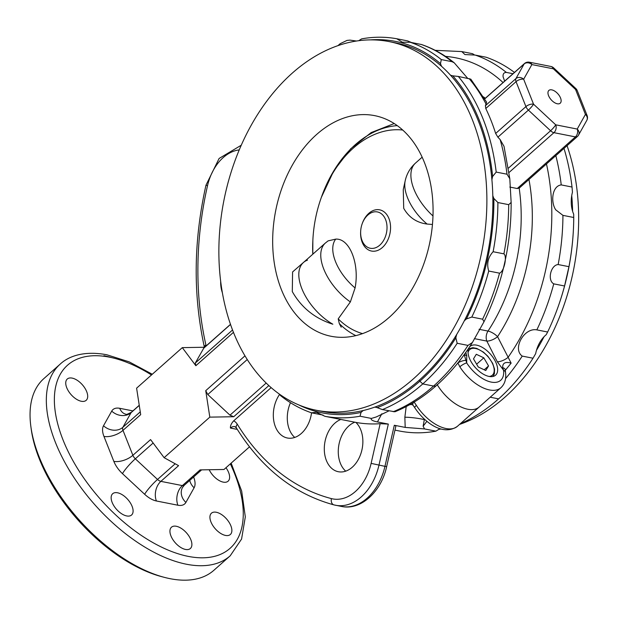 <?xml version="1.0" encoding="UTF-8"?>
<svg xmlns="http://www.w3.org/2000/svg" width="618" height="618" viewBox="0 0 618 618"><rect width="100%" height="100%" fill="white"/><g stroke="black" fill="none" stroke-linecap="round" stroke-linejoin="round"><path stroke-width="0.93" d="M551.797 89.873A8.544 4.488 -131.6 0 1 559.445 95.875A8.544 4.488 -131.6 0 1 560.217 103.206A8.544 4.488 -131.6 0 1 557.297 103.77A8.544 4.488 -131.6 0 1 549.649 97.76A8.544 4.488 -131.6 0 1 548.877 90.429A8.544 4.488 -131.6 0 1 551.797 89.873M509.804 178.71L504.025 146.342L500.132 139.56L497.884 137.181L495.651 133.465A192.167 134.454 -78.8 0 0 491.101 120.641A192.167 134.454 -78.8 0 0 485.771 108.513L485.416 105.678L486.644 102.202L470.785 79.135L458.332 76.447A192.167 134.454 101.2 0 1 483.121 119.073A192.167 134.454 101.2 0 1 496.2 172.082L506.999 174.206L509.804 178.71L511.148 202.449C511.256 244.581 502.202 284.35 483.987 321.762L482.612 319.189L471.812 317.057A192.167 134.454 101.2 0 0 488.722 271.032C486.52 263.778 487.988 257.343 493.118 251.719L503.917 253.851C507.448 256.524 503.956 271.866 499.522 273.164L488.722 271.032M458.332 76.447L452.793 75.836A189.317 132.461 101.2 0 1 479.313 120.286A189.317 132.461 101.2 0 1 492.631 176.447L496.2 172.082M452.816 75.836L452.793 75.836A27.045 18.926 101.2 0 1 450.452 75.141M464.242 354.747L466.698 362.921A5.693 1.398 147.4 0 0 459.838 366.806A33.31 17.52 -131.6 0 0 489.487 389.958A33.31 17.52 -131.6 0 0 500.858 387.764L479.128 407.053A33.31 17.52 48.4 0 1 467.756 409.24A33.31 17.52 48.4 0 1 437.289 384.775A33.31 17.52 48.4 0 0 467.756 409.24A33.31 17.52 48.4 0 0 479.128 407.053L457.39 426.335A33.31 17.52 48.4 0 1 446.018 428.521A33.31 17.52 48.4 0 1 416.37 405.377A5.693 1.398 147.4 0 0 414.809 407.764L414.809 407.764C424.466 422.496 443.06 436.432 457.39 426.335M441.661 66.435A27.045 18.926 101.2 0 1 440.835 64.566A27.045 18.926 101.2 0 1 440.487 63.646L441.306 59.583L452.106 61.715L454.245 62.82L467.617 78.277M555.821 155.651A192.167 134.454 101.2 0 1 561.229 184.906C551.75 186.064 550.677 202.588 555.76 209.842L562.936 215.365L573.736 217.49L573.682 214.191A27.045 18.926 101.2 0 1 573.311 213.303A27.045 18.926 101.2 0 1 572.453 192.19L572.029 187.038A192.167 134.454 101.2 0 0 563.987 148.405M514.446 72.437A192.167 134.454 101.2 0 0 486.018 57.204L475.219 55.079A192.167 134.454 101.2 0 1 506.335 72.414C503.855 72.484 502.782 73.967 503.106 76.848L504.651 81.12M468.938 347.857A19.22 10.104 48.4 0 0 472.762 364.326A19.22 10.104 48.4 0 0 489.031 376.432A19.22 10.104 48.4 0 0 495.59 375.172A19.22 10.104 48.4 0 0 493.852 358.672A19.22 10.104 48.4 0 0 476.648 345.153A19.22 10.104 48.4 0 0 470.082 346.42A19.22 10.104 48.4 0 0 469.425 347.123M511.148 202.449L508.699 204.666L497.899 202.542L493.859 198.455A27.045 18.926 101.2 0 1 493.488 197.559A27.045 18.926 101.2 0 1 492.793 195.574M497.899 202.542A192.167 134.454 101.2 0 1 493.118 251.719M467.988 345.4A192.167 134.454 101.2 0 1 433.573 386.049A8.544 4.488 48.4 0 0 436.486 385.493C449.95 373.519 461.916 359.189 472.399 342.511L467.988 345.4L457.189 343.268L455.845 337.876A27.045 18.926 101.2 0 1 456.679 334.5M464.218 320.974A27.045 18.926 101.2 0 1 466.412 318.942L471.812 317.057M472.399 342.511L483.987 321.762M493.859 198.455A189.317 132.461 101.2 0 1 466.412 318.942M491.913 179.853A27.045 18.926 101.2 0 1 492.631 176.447M519.869 187.416L519.174 188.142L517.243 188.529L509.811 187.061M465.825 352.391L466.768 355.767L466.698 362.921A27.617 14.523 48.4 0 0 491.279 382.109A27.617 14.523 48.4 0 0 503.531 370.182L497.312 361.793L486.829 341.09A8.544 3.252 153.2 0 0 497.567 336.679L511.14 363.129L505.3 370.29M500.858 387.764C504.751 384.118 506.32 379.097 505.563 372.693L505.563 372.693A5.693 3.847 -7.1 0 0 503.531 370.182L502.65 367.656C502.504 362.99 505.331 361.476 511.14 363.129M502.65 367.656A5.693 2.928 -6.5 0 1 505.238 369.742L505.563 372.693M465.918 360.41A5.693 1.545 159.2 0 0 457.93 362.874M459.838 366.806L457.861 362.913M466.768 355.767A8.544 4.936 -15.6 0 1 464.497 354.269M497.312 361.793A8.544 3.244 153.1 0 0 508.073 357.343A184.875 129.347 101.2 0 0 546.466 163.948M506.335 72.414L512.994 73.72M475.219 55.079L464.921 54.562L461.793 51.58L472.592 53.712L474.547 54.979M562.936 215.365A192.167 134.454 101.2 0 1 558.154 264.55L568.954 266.675L564.551 285.987L553.751 283.855A192.167 134.454 101.2 0 1 536.841 329.881L547.641 332.013A192.167 134.454 101.2 0 0 558.332 306.149A192.167 134.454 101.2 0 0 564.551 285.987M558.154 264.55C550.661 265.06 547.185 280.394 553.751 283.855M536.841 329.881C524.118 327.378 512.129 348.923 522.225 356.099L533.025 358.224L535.667 353.62A27.045 18.926 101.2 0 1 546.235 334.686L547.641 332.013M573.736 217.49A192.167 134.454 101.2 0 1 573.396 229.78L573.365 230.359A189.317 132.461 101.2 0 1 558.525 305.601L558.332 306.149M573.396 229.78A192.167 134.454 101.2 0 1 568.954 266.675M561.229 184.906L572.029 187.038M508.444 168.135L550.576 130.753A5.693 2.997 48.4 0 0 553.937 132.669A5.693 3.986 101.2 0 0 555.729 124.821A5.693 0.873 132.9 0 1 550.576 130.753L528.398 110.112A5.693 0.873 -47.1 0 0 533.543 104.179L555.729 124.821L577.22 129.062L585.431 114.415L575.551 89.463A5.693 0.873 -47.1 0 0 575.806 88.505A5.693 5.693 0 0 1 577.22 90.576L587.1 115.527A5.693 2.75 -21.6 0 0 585.431 114.415A5.693 4.766 29.3 0 1 586.776 120.41L578.564 135.056A5.693 4.766 29.3 0 0 577.22 129.062A5.693 3.986 101.2 0 1 575.428 136.902L553.937 132.669L509.062 172.476M575.806 88.505L553.62 67.864A5.693 0.873 132.9 0 1 553.365 68.822L531.874 64.581L523.662 79.228L533.543 104.179A5.693 2.75 -21.6 0 0 525.926 106.605L516.053 81.653A5.693 2.75 -21.6 0 1 523.662 79.228A5.693 4.766 29.3 0 0 515.922 78.61L524.134 63.963A5.693 4.766 29.3 0 1 531.874 64.581A5.693 3.986 101.2 0 0 529.356 62.209L550.847 66.45A5.693 3.986 101.2 0 1 553.365 68.822L575.551 89.463A5.693 2.75 -21.6 0 1 577.22 90.576M358.71 40.695L361.661 38.864A192.167 134.454 101.2 0 1 396.756 38.756L407.556 40.888L411.426 42.495M454.245 62.82C444.164 54.631 433.249 48.521 421.484 44.511L410.182 42.256L402.349 42.225L396.756 38.756M410.182 42.256A192.167 134.454 101.2 0 1 441.306 59.583M370.73 39.869A189.317 132.461 101.2 0 1 440.487 63.646M533.025 358.224A192.167 134.454 101.2 0 1 498.602 398.88L490.205 397.22L498.602 398.88A192.167 134.454 101.2 0 1 460.425 423.639M436.486 385.493A8.544 4.488 48.4 0 1 433.573 386.049L422.774 383.925L419.861 381.213L419.398 380.055L419.861 381.213A189.317 132.461 101.2 0 1 377.189 407.656L382.426 409.595L394.902 411.781C409.572 405.825 423.438 397.065 436.486 385.493A8.544 4.488 48.4 0 0 437.15 384.543M457.189 343.268A192.167 134.454 101.2 0 1 422.774 383.925A192.167 134.454 101.2 0 1 382.426 409.595M455.845 337.876A189.317 132.461 101.2 0 1 419.861 381.213L422.774 383.925L433.573 386.049A192.167 134.454 101.2 0 1 393.226 411.727M220.672 281.283A27.045 18.926 -78.8 0 0 222.395 292.816M394.964 430.12L400.788 431.271A192.167 134.454 101.2 0 0 435.875 431.163L439.977 428.668M354.817 422.202A27.045 18.926 -78.8 0 0 340.348 463.214A27.045 18.926 -78.8 0 0 345.717 471.155M340.85 419.444A27.045 18.926 -78.8 0 0 326.374 460.456A27.045 18.926 -78.8 0 0 338.347 471.727A27.045 18.926 -78.8 0 0 358.479 459.213A27.045 18.926 -78.8 0 0 360.788 429.927A27.045 18.926 -78.8 0 0 355.883 422.411A192.167 134.454 -78.8 0 0 380.163 423.693L388.328 424.087L377.451 421.94C372.577 420.935 370.553 419.769 371.387 418.44L360.047 416.208A192.167 134.454 101.2 0 1 324.952 416.316L355.883 422.411M323.083 415.095L311.526 412.816L316.408 412.268L324.952 416.316M290.468 402.704A27.045 18.926 -78.8 0 0 289.363 429.495A27.045 18.926 -78.8 0 0 294.74 437.436M279.645 394.292A27.045 18.926 -78.8 0 0 275.396 426.744A27.045 18.926 -78.8 0 0 287.37 438.007A27.045 18.926 -78.8 0 0 311.557 412.824M43.863 378.602A128.111 67.377 48.4 0 0 30.9 426.768A128.111 67.377 48.4 0 0 164.535 577.405A128.111 67.377 48.4 0 0 170.159 578.695A128.111 67.377 48.4 0 0 213.898 570.275L230.197 555.814A128.111 67.377 -131.6 0 1 186.458 564.234A128.111 67.377 -131.6 0 1 71.75 474.122A128.111 67.377 -131.6 0 1 60.162 364.141L43.863 378.602M164.535 577.405L161.931 576.725A125.261 65.879 -131.6 0 1 31.263 429.433L30.9 426.768M225.972 467.726A14.237 7.486 -131.6 0 1 228.096 481.19A14.237 7.486 -131.6 0 1 223.237 482.125A14.237 7.486 -131.6 0 1 209.185 469.734M72.128 378.1A14.237 7.486 -131.6 0 1 84.875 388.112A14.237 7.486 -131.6 0 1 86.165 400.333A14.237 7.486 -131.6 0 1 81.306 401.267A14.237 7.486 -131.6 0 1 68.559 391.256A14.237 7.486 -131.6 0 1 67.269 379.035A14.237 7.486 -131.6 0 1 72.128 378.1M216.308 512.26A14.237 7.486 -131.6 0 1 229.054 522.272A14.237 7.486 -131.6 0 1 230.344 534.493A14.237 7.486 -131.6 0 1 225.485 535.427A14.237 7.486 -131.6 0 1 212.739 525.416A14.237 7.486 -131.6 0 1 211.449 513.195A14.237 7.486 -131.6 0 1 216.308 512.26M176.323 526.273A14.237 7.486 -131.6 0 1 189.069 536.285A14.237 7.486 -131.6 0 1 190.359 548.506A14.237 7.486 -131.6 0 1 185.5 549.441A14.237 7.486 -131.6 0 1 172.754 539.429A14.237 7.486 -131.6 0 1 171.464 527.208A14.237 7.486 -131.6 0 1 176.323 526.273M117.536 492.778A14.237 7.486 -131.6 0 1 130.282 502.789A14.237 7.486 -131.6 0 1 131.564 515.01A14.237 7.486 -131.6 0 1 126.705 515.945A14.237 7.486 -131.6 0 1 113.959 505.933A14.237 7.486 -131.6 0 1 112.677 493.712A14.237 7.486 -131.6 0 1 117.536 492.778M233.457 332.353L195.852 365.717L195.311 363.029L203.886 347.934L230.483 324.342M388.328 424.087L378.965 465.169A49.819 34.855 101.2 0 1 335.566 505.261A49.819 34.855 101.2 0 1 334.137 504.937A5.693 4.063 -75.4 0 1 333.967 504.898C294.191 494.052 261.677 468.429 236.431 428.011L234.848 426.629A8.544 5.979 -78.8 0 0 230.444 428.058C230.228 425.802 231.31 423.4 233.697 420.843A14.237 9.958 101.2 0 1 237.289 424.242A271.881 190.22 -78.8 0 0 331.41 498.602A44.125 30.877 -78.8 0 0 371.117 463.376L380.163 423.693M311.526 412.816A192.167 134.454 101.2 0 1 280.41 395.489L279.668 394.299M268.853 385.57L233.735 416.725L229.973 415.172L207.787 394.531L205.732 390.669L244.983 355.844M233.735 416.725L209.819 417.135L205.732 390.669M237.049 429.008L236.431 429.24A8.544 5.979 101.2 0 1 236.933 428.822M394.315 425.261L395.906 425.964L386.652 466.613L384.952 466.351L394.315 425.261L405.192 427.409L404.86 417.212A14.237 1.792 -172.9 0 1 424.327 419.63L423.121 426.211L424.543 428.923L405.192 427.409M271.147 387.617L233.697 420.843M435.875 431.163L424.543 428.923M426.914 421.291L423.121 426.211M424.388 419.128L424.327 419.63A184.875 129.347 101.2 0 0 424.821 419.514M404.86 417.212L406.196 406.567M413.519 402.457A5.693 2.433 144.1 0 0 412.986 405.13L414.809 407.764M413.99 401.839L416.37 405.377M204.666 347.246L182.302 347.633L136.601 388.174L140.695 414.639L122.99 430.352A14.237 6.883 -21.6 0 1 103.955 436.416A19.93 10.483 -131.6 0 1 103.507 425.756L111.719 411.109A19.93 10.483 -131.6 0 1 119.714 408.305L132.901 410.908M195.852 365.717L182.302 347.633M193.604 476.98L193.658 477.111A19.93 10.483 -131.6 0 1 194.106 487.772L185.894 502.419A19.93 10.483 -131.6 0 1 177.899 505.223A14.237 9.958 101.2 0 1 182.372 485.601L200.077 469.896L223.986 469.487L249.494 446.86M139.266 405.393L131.07 412.662L122.858 427.308A5.693 2.997 48.4 0 0 122.99 430.352L132.87 455.304L150.576 439.591L164.125 457.675L209.819 417.135M153.14 443.013L135.334 458.811L157.52 479.452A5.693 2.997 48.4 0 0 160.873 481.36L178.579 465.655L164.125 457.675M381.862 413.728L377.451 421.94M388.938 410.877L376.238 416.965L371.387 418.44M360.047 416.208L361.02 412.438A189.317 132.461 101.2 0 1 298.741 404.898M361.02 412.438A27.045 18.926 101.2 0 1 363.26 410.537M374.809 407.123A27.045 18.926 101.2 0 1 375.667 407.262A27.045 18.926 101.2 0 1 377.189 407.656M473.504 358.857L478.239 366.976L485.763 370.522L488.552 365.949L483.809 357.83L476.285 354.284L473.504 358.857M476.625 364.203L483.809 357.83M484.218 369.788L488.552 365.949M307.47 260.139A42.704 22.457 48.4 0 0 301.816 288.567A42.704 22.457 48.4 0 0 332.847 324.218C314.933 318.533 301.414 307.656 292.299 291.596L292.584 271.951L305.408 260.757M424.419 162.488A112.453 78.679 101.2 0 1 414.809 284.249A112.453 78.679 101.2 0 1 331.117 336.285A112.453 78.679 101.2 0 1 281.321 289.433A112.453 78.679 101.2 0 1 290.939 167.679A112.453 78.679 101.2 0 1 374.632 115.636A112.453 78.679 101.2 0 1 424.419 162.488M389.224 41.615L395.211 42.796A187.895 131.464 101.2 0 1 478.409 121.089A187.895 131.464 101.2 0 1 462.349 324.527A187.895 131.464 101.2 0 1 322.503 411.488L316.516 410.306A187.895 131.464 101.2 0 1 233.326 332.013A187.895 131.464 101.2 0 1 249.386 128.575A187.895 131.464 101.2 0 1 389.224 41.615A187.895 131.464 101.2 0 1 472.422 119.907A187.895 131.464 101.2 0 1 456.362 323.345A187.895 131.464 101.2 0 1 316.516 410.306M571.735 195.597A187.895 131.464 101.2 0 1 572.616 211.317M544.041 336.71A187.895 131.464 101.2 0 1 536.501 350.244M567.061 145.678A187.895 131.464 101.2 0 1 459.537 424.427M441.121 429.008A187.895 131.464 101.2 0 1 438.834 429.332M341.229 327.208L339.321 323.616L338.208 318.88A103.94 72.723 -78.8 0 0 362.565 333.627M360.665 231.317L360.634 231.827A21.012 14.701 -78.8 0 0 367.293 249.185A21.012 14.701 -78.8 0 0 382.349 247.54A21.012 14.701 -78.8 0 0 388.946 218.579A21.012 14.701 -78.8 0 0 368.815 213.341A21.012 14.701 -78.8 0 0 362.279 223.477L362.109 223.963A18.501 12.947 -78.8 0 0 360.665 231.317A18.501 12.947 -78.8 0 0 366.52 246.605A18.501 12.947 -78.8 0 0 379.792 245.153A18.501 12.947 -78.8 0 0 385.601 219.645A18.501 12.947 -78.8 0 0 367.864 215.033A18.501 12.947 -78.8 0 0 362.109 223.963M427.108 224.064A38.888 20.456 48.4 0 1 407.517 197.69A38.888 20.456 48.4 0 1 405.207 180.742L403.268 189.556L403.709 208.305C408.931 217.459 416.725 222.719 427.108 224.064L432.453 224.465M402.712 130.035A103.94 72.723 -78.8 0 0 353.357 148.073A103.94 72.723 -78.8 0 0 321.051 198.231A103.94 72.723 -78.8 0 0 312.901 239.537A103.94 72.723 -78.8 0 0 312.909 254.098M338.208 318.88L350.36 301.932A42.704 22.457 48.4 0 1 323.77 269.085A42.704 22.457 48.4 0 1 325.369 243.044L303.415 262.526A42.704 22.457 48.4 0 0 301.816 288.567A42.704 22.457 48.4 0 0 332.847 324.218M350.36 301.932L355.087 287.957C359.699 263.747 349.641 238.216 335.752 239.12L328.112 240.865L325.369 243.044M469.132 78.579A192.167 134.454 101.2 0 1 486.142 104.226M508.699 204.666A192.167 134.454 101.2 0 1 503.917 253.851M499.522 273.164A192.167 134.454 101.2 0 1 482.612 319.189M517.243 188.529L575.428 136.902A5.693 2.997 48.4 0 0 577.374 136.532A5.693 5.693 0 0 0 578.564 135.056M495.651 133.465L525.926 106.605A5.693 2.997 48.4 0 0 528.398 110.112L497.884 137.181M528.954 179.483A161.02 112.661 101.2 0 1 497.567 336.679A8.544 3.059 -146.8 0 0 488.019 331.07A8.544 5.979 101.2 0 0 486.829 341.09L474.385 338.633M479.027 329.301L488.019 331.07A153.735 107.563 101.2 0 0 519.174 188.142M338.664 45.377A33.31 17.52 -131.6 0 1 340.155 43.693L338 45.601M445.524 56.392A184.875 129.347 101.2 0 1 503.052 82.542M483.546 96.902A161.02 112.661 101.2 0 1 485.292 98.293M484.705 98.818L524.473 63.538A5.693 2.997 48.4 0 0 524.134 63.963L484.751 98.903M485.416 105.678L515.922 78.61A5.693 2.997 48.4 0 0 516.053 81.653L485.771 108.513M420.982 44.38A192.167 134.454 101.2 0 1 452.106 61.715M522.225 356.099A192.167 134.454 101.2 0 1 505.555 378.579M500.132 139.56A192.167 134.454 101.2 0 1 506.999 174.206M151.487 374.964A122.418 64.38 48.4 0 0 109.363 357.142A122.418 64.38 48.4 0 0 62.997 439.838A122.418 64.38 48.4 0 0 188.251 556.385A122.418 64.38 48.4 0 0 230.344 463.848M103.901 355.721A128.111 67.377 -131.6 0 1 112.182 357.745M177.899 505.223L156.408 500.982A19.93 10.483 -131.6 0 1 144.651 494.284A14.237 2.178 132.9 0 1 157.52 479.452L175.18 463.778M230.514 324.442L203.523 348.382M386.652 466.613C381.453 491.318 361.105 510.669 341.553 506.443A49.819 34.855 -78.8 0 0 384.952 466.351L371.117 463.376M341.553 506.443L333.967 504.898A5.693 4.063 -75.4 0 1 331.41 498.602M236.431 428.011A5.693 3.244 -31.6 0 1 237.289 424.242M229.973 415.172L266.188 383.044M247.254 359.521L207.787 394.531M204.396 347.254L204.349 347.022C192.963 295.064 193.504 241.128 205.964 185.215L207.524 185.694A271.881 190.22 -78.8 0 0 205.91 344.983A14.237 9.958 101.2 0 1 206.103 345.972M239.236 149.911A44.125 30.877 -78.8 0 0 207.524 185.694M204.349 347.022A5.693 2.171 -12.7 0 1 205.91 344.983M195.311 363.029L232.538 330.004M103.507 425.756A14.237 11.912 29.3 0 0 122.858 427.308L140.263 411.866M139.251 405.284L131.41 412.229A5.693 2.997 48.4 0 0 131.07 412.662A14.237 11.912 29.3 0 1 111.719 411.109M131.41 412.229C127.493 414.261 125.693 414.925 126.018 414.238A14.237 9.958 101.2 0 1 119.714 408.305M144.651 494.284L122.464 473.643A14.237 2.178 132.9 0 1 135.334 458.811A5.693 2.997 48.4 0 1 132.87 455.304A14.237 6.883 -21.6 0 1 113.836 461.368L103.955 436.416M122.464 473.643A19.93 10.483 -131.6 0 1 113.836 461.368M156.408 500.982A14.237 9.958 101.2 0 1 160.873 481.36L182.372 485.601A5.693 2.997 48.4 0 0 184.311 485.23L182.534 487.424A14.237 11.912 29.3 0 0 185.894 502.419M194.106 487.772A14.237 11.912 29.3 0 1 189.741 480.41M236.431 429.24L230.444 428.058M489.209 376.47A17.08 8.984 48.4 0 0 494.06 368.544A17.08 8.984 48.4 0 0 481.159 350.839A17.08 8.984 48.4 0 0 468.035 352.608M339.321 323.616A108.876 76.176 -78.8 0 0 355.868 335.636M405.207 180.742C406.76 173.789 410.19 167.903 415.497 163.09A42.704 22.457 48.4 0 0 413.905 189.131A42.704 22.457 48.4 0 0 432.979 215.968M397.281 125.639A108.876 76.176 -78.8 0 0 355.226 144.743A108.876 76.176 -78.8 0 0 321.383 197.273L321.051 198.231M312.901 239.537L312.855 240.549A108.876 76.176 -78.8 0 0 312.785 254.207M335.752 239.12A38.888 20.456 48.4 0 0 335.504 261.584A38.888 20.456 48.4 0 0 355.087 287.957M464.234 354.778L464.69 353.983M519.367 187.988L577.374 136.532M553.62 67.864A5.693 5.693 0 0 0 550.847 66.45M356.424 41.02L349.981 40.124L347.046 40.402L340.155 43.693M529.356 62.209A5.693 5.693 0 0 0 524.473 63.538M461.731 51.572L435.196 50.328M586.776 120.41A5.693 5.693 0 0 0 587.1 115.527M152.298 374.245L129.177 361.854L106.844 354.771C83.948 350.491 68.583 356.215 60.162 364.141M231.147 463.129L241.677 491.055L245.315 516.911L241.568 539.074L230.197 555.814M205.964 185.215L219.127 158.447L241.259 145.222M409.595 404.736L411.518 404.473L412.986 405.13M201.623 469.865L184.311 485.23M492.971 376.47L494.392 373.759L494.562 369.131L492.662 363.338L487.942 356.339L483.477 352.144L476.741 348.405L472.793 347.679L468.483 348.869M415.497 163.09L422.148 157.188M394.207 123.546L371.163 132.584L350.645 148.814L333.751 170.892L321.383 197.273M312.785 254.214L312.855 240.549"/></g></svg>
